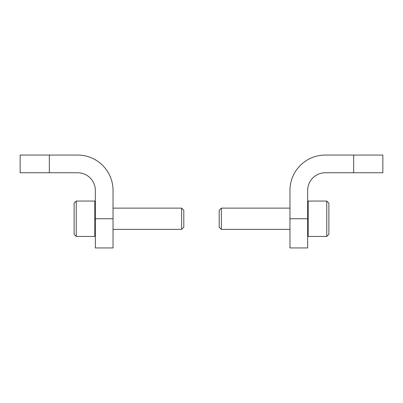 <?xml version="1.0" encoding="UTF-8"?>
<svg xmlns="http://www.w3.org/2000/svg" width="403" height="403" viewBox="0 0 403 403"><rect width="100%" height="100%" fill="white"/><g stroke="black" fill="none" stroke-linecap="round" stroke-linejoin="round"><path stroke-width="0.6" d="M77.653 155.054L20.15 155.054L20.15 172.751L77.653 172.751A17.692 17.692 0 0 1 95.345 190.443L95.345 247.946L113.036 247.946L113.036 190.443A35.383 35.383 0 0 0 77.653 155.054M325.347 155.054L382.85 155.054L382.85 172.751L325.347 172.751A17.692 17.692 0 0 0 307.655 190.443L307.655 218.748L289.964 218.748L289.964 190.443A35.383 35.383 0 0 1 325.347 155.054M307.655 218.748L307.655 247.946L289.964 247.946L289.964 218.748M326.762 236.445L328.888 234.319L328.888 203.183L326.762 201.057L308.189 201.057L308.189 236.445L326.762 236.445L326.762 201.057M307.655 201.591L308.189 201.057M289.964 229.367L221.363 229.367L221.363 208.134L289.964 208.134M221.363 229.367L219.192 227.196L219.192 210.306L221.363 208.134M76.238 201.057L74.112 203.183L74.112 234.319L76.238 236.445L94.811 236.445L94.811 201.057L76.238 201.057L76.238 236.445M95.345 201.591L94.811 201.057M113.036 208.134L181.637 208.134L181.637 229.367L113.036 229.367M181.637 208.134L183.808 210.306L183.808 227.196L181.637 229.367M49.342 172.751L49.342 155.054M95.345 218.748L113.036 218.748M353.658 172.751L353.658 155.054M307.655 235.911L308.189 236.445M95.345 235.911L94.811 236.445"/></g></svg>

